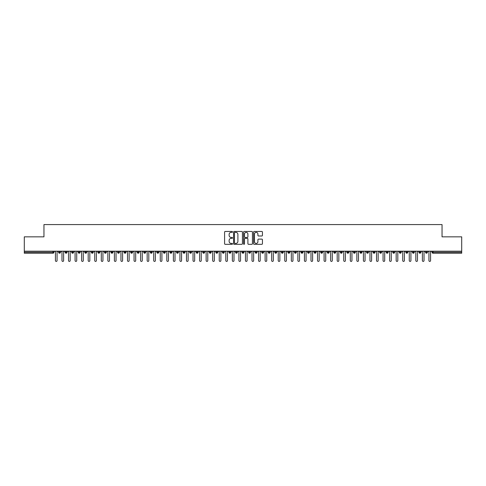 <?xml version="1.0" encoding="UTF-8"?>
<svg xmlns="http://www.w3.org/2000/svg" width="486" height="486" viewBox="0 0 486 486"><rect width="100%" height="100%" fill="white"/><g stroke="black" fill="none" stroke-linecap="round" stroke-linejoin="round"><path stroke-width="0.73" d="M232.515 231.907A0.45 0.45 0 0 0 232.065 231.458L225.231 231.458A0.644 0.644 0 0 0 224.587 232.101L224.587 243.68A0.644 0.644 0 0 0 225.231 244.318L232.065 244.318A0.45 0.45 0 0 0 232.515 243.869A0.45 0.45 0 0 0 232.065 243.419L231.184 243.419A2.059 2.059 0 0 1 229.125 241.36L229.125 240.4A2.059 2.059 0 0 1 231.184 238.34L232.065 238.34A0.45 0.45 0 0 0 232.515 237.891A0.45 0.45 0 0 0 232.065 237.441L231.184 237.441A2.059 2.059 0 0 1 229.125 235.382L229.125 234.416A2.059 2.059 0 0 1 231.184 232.357L232.065 232.357A0.45 0.45 0 0 0 232.515 231.907M261.796 235.989A0.644 0.644 0 0 0 262.44 235.346L262.44 232.101A0.644 0.644 0 0 0 261.796 231.458L254.208 231.458A0.644 0.644 0 0 0 253.564 232.101L253.564 243.68A0.644 0.644 0 0 0 254.208 244.318L261.796 244.318A0.644 0.644 0 0 0 262.44 243.68L262.44 239.756A0.644 0.644 0 0 0 261.796 239.112L258.552 239.112A0.644 0.644 0 0 0 257.908 239.756L257.908 241.7A1.719 1.719 0 0 1 256.183 243.419A1.719 1.719 0 0 1 254.464 241.7L254.464 234.076A1.719 1.719 0 0 1 256.183 232.357A1.719 1.719 0 0 1 257.908 234.076L257.908 235.346A0.644 0.644 0 0 0 258.552 235.989L261.796 235.989M24.3 251.189L461.7 251.189L461.7 236.84L442.041 236.84L442.041 224.587L43.959 224.587L43.959 236.84L24.3 236.84L24.3 252.24L52.95 252.24L52.95 251.189M242.435 232.101A0.644 0.644 0 0 0 241.791 231.458L234.203 231.458A0.644 0.644 0 0 0 233.559 232.101L233.559 243.68A0.644 0.644 0 0 0 234.203 244.318L241.791 244.318A0.644 0.644 0 0 0 242.435 243.68L242.435 232.101M244.209 231.458L251.797 231.458A0.644 0.644 0 0 1 252.441 232.101L252.441 243.68A0.644 0.644 0 0 1 251.797 244.318L248.546 244.318A0.644 0.644 0 0 1 247.903 243.68L247.903 238.984A0.644 0.644 0 0 0 247.259 238.34L245.108 238.34A0.644 0.644 0 0 0 244.464 238.984L244.464 243.869A0.45 0.45 0 0 1 244.015 244.318A0.45 0.45 0 0 1 243.565 243.869L243.565 232.101A0.644 0.644 0 0 1 244.209 231.458M53.934 252.24L52.95 252.24L52.95 253.224A0.984 0.984 0 0 0 53.934 252.24L53.934 251.189L53.934 252.24A0.984 0.984 0 0 1 52.95 253.224L24.3 253.224L24.3 252.24M461.7 251.189L461.7 253.224L433.05 253.224A0.984 0.984 0 0 1 432.066 252.24L432.066 251.189M59.535 251.189L59.535 253.224A0.984 0.984 0 0 1 58.557 252.24L58.557 251.189M60.489 251.189L60.489 252.24A0.984 0.984 0 0 1 59.535 253.224A0.984 0.984 0 0 0 60.489 252.24L58.557 252.24A0.984 0.984 0 0 0 59.535 253.224M66.09 251.189L66.09 253.224A0.984 0.984 0 0 1 65.106 252.24L65.106 251.189L65.106 252.24A0.984 0.984 0 0 0 66.09 253.224A0.984 0.984 0 0 0 67.044 252.24L67.044 251.189M72.645 251.189L72.645 253.224A0.984 0.984 0 0 1 71.661 252.24L71.661 251.189L71.661 252.24A0.984 0.984 0 0 0 72.645 253.224A0.984 0.984 0 0 0 73.593 252.24L73.593 251.189M79.194 251.189L79.194 253.224A0.984 0.984 0 0 1 78.216 252.24L78.216 251.189L78.216 252.24A0.984 0.984 0 0 0 79.194 253.224A0.984 0.984 0 0 0 80.147 252.24L80.147 251.189M85.749 251.189L85.749 253.224A0.984 0.984 0 0 1 84.764 252.24L84.764 251.189L84.764 252.24A0.984 0.984 0 0 0 85.749 253.224A0.984 0.984 0 0 0 86.696 252.24L86.696 251.189M92.304 251.189L92.304 253.224A0.984 0.984 0 0 1 91.319 252.24L91.319 251.189L91.319 252.24A0.984 0.984 0 0 0 92.304 253.224A0.984 0.984 0 0 0 93.251 252.24L93.251 251.189M98.852 251.189L98.852 253.224A0.984 0.984 0 0 1 97.874 252.24L97.874 251.189L97.874 252.24A0.984 0.984 0 0 0 98.852 253.224A0.984 0.984 0 0 0 99.806 252.24L99.806 251.189M105.407 251.189L105.407 253.224A0.984 0.984 0 0 1 104.423 252.24L104.423 251.189L104.423 252.24A0.984 0.984 0 0 0 105.407 253.224A0.984 0.984 0 0 0 106.355 252.24L106.355 251.189M111.962 251.189L111.962 253.224A0.984 0.984 0 0 1 110.978 252.24L110.978 251.189L110.978 252.24A0.984 0.984 0 0 0 111.962 253.224A0.984 0.984 0 0 0 112.91 252.24L112.91 251.189M118.511 251.189L118.511 253.224A0.984 0.984 0 0 1 117.533 252.24L117.533 251.189L117.533 252.24A0.984 0.984 0 0 0 118.511 253.224A0.984 0.984 0 0 0 119.465 252.24L119.465 251.189M125.066 251.189L125.066 253.224A0.984 0.984 0 0 1 124.082 252.24L124.082 251.189L124.082 252.24A0.984 0.984 0 0 0 125.066 253.224A0.984 0.984 0 0 0 126.014 252.24L126.014 251.189M131.621 251.189L131.621 253.224A0.984 0.984 0 0 1 130.637 252.24L130.637 251.189L130.637 252.24A0.984 0.984 0 0 0 131.621 253.224A0.984 0.984 0 0 0 132.569 252.24L132.569 251.189M138.17 251.189L138.17 253.224A0.984 0.984 0 0 1 137.186 252.24A0.984 0.984 0 0 0 138.17 253.224A0.984 0.984 0 0 1 137.186 252.24L137.186 251.189M139.124 251.189L139.124 252.24A0.984 0.984 0 0 1 138.17 253.224A0.984 0.984 0 0 0 139.124 252.24L137.186 252.24M144.725 253.224A0.984 0.984 0 0 1 143.741 252.24L143.741 251.189L143.741 252.24A0.984 0.984 0 0 0 144.725 253.224A0.984 0.984 0 0 0 145.672 252.24L145.672 251.189L145.672 252.24A0.984 0.984 0 0 1 144.725 253.224L144.725 252.24L145.672 252.24M151.28 251.189L151.28 253.224A0.984 0.984 0 0 1 150.296 252.24L150.296 251.189L150.296 252.24A0.984 0.984 0 0 0 151.28 253.224A0.984 0.984 0 0 0 152.227 252.24L152.227 251.189M157.829 251.189L157.829 253.224A0.984 0.984 0 0 1 156.844 252.24L156.844 251.189L156.844 252.24A0.984 0.984 0 0 0 157.829 253.224A0.984 0.984 0 0 0 158.782 252.24L158.782 251.189M164.383 251.189L164.383 252.24L163.399 252.24L163.399 251.189L163.399 252.24A0.984 0.984 0 0 0 164.383 253.224A0.984 0.984 0 0 0 165.331 252.24L165.331 251.189L165.331 252.24A0.984 0.984 0 0 1 164.383 253.224A0.984 0.984 0 0 1 163.399 252.24A0.984 0.984 0 0 0 164.383 253.224L164.383 252.24L165.331 252.24M170.938 251.189L170.938 253.224A0.984 0.984 0 0 1 169.954 252.24L169.954 251.189L169.954 252.24A0.984 0.984 0 0 0 170.938 253.224A0.984 0.984 0 0 0 171.886 252.24L171.886 251.189M177.487 251.189L177.487 253.224A0.984 0.984 0 0 1 176.503 252.24L176.503 251.189L176.503 252.24A0.984 0.984 0 0 0 177.487 253.224A0.984 0.984 0 0 0 178.441 252.24L178.441 251.189M184.042 251.189L184.042 253.224A0.984 0.984 0 0 1 183.058 252.24L183.058 251.189L183.058 252.24A0.984 0.984 0 0 0 184.042 253.224A0.984 0.984 0 0 0 184.99 252.24L184.99 251.189M190.591 251.189L190.591 253.224A0.984 0.984 0 0 1 189.613 252.24L189.613 251.189M191.545 251.189L191.545 252.24A0.984 0.984 0 0 1 190.591 253.224A0.984 0.984 0 0 0 191.545 252.24L189.613 252.24A0.984 0.984 0 0 0 190.591 253.224M197.146 251.189L197.146 253.224A0.984 0.984 0 0 1 196.162 252.24L196.162 251.189L196.162 252.24A0.984 0.984 0 0 0 197.146 253.224A0.984 0.984 0 0 0 198.1 252.24L198.1 251.189M203.701 251.189L203.701 253.224A0.984 0.984 0 0 1 202.717 252.24L202.717 251.189M204.649 251.189L204.649 252.24A0.984 0.984 0 0 1 203.701 253.224A0.984 0.984 0 0 0 204.649 252.24L202.717 252.24A0.984 0.984 0 0 0 203.701 253.224M210.25 251.189L210.25 253.224A0.984 0.984 0 0 1 209.272 252.24L209.272 251.189M211.203 251.189L211.203 252.24A0.984 0.984 0 0 1 210.25 253.224A0.984 0.984 0 0 0 211.203 252.24L209.272 252.24A0.984 0.984 0 0 0 210.25 253.224M216.805 251.189L216.805 253.224A0.984 0.984 0 0 1 215.82 252.24A0.984 0.984 0 0 0 216.805 253.224A0.984 0.984 0 0 1 215.82 252.24L215.82 251.189M217.752 251.189L217.752 252.24L217.752 251.189M223.36 251.189L223.36 253.224A0.984 0.984 0 0 1 222.375 252.24L222.375 251.189M224.307 251.189L224.307 252.24A0.984 0.984 0 0 1 223.36 253.224A0.984 0.984 0 0 0 224.307 252.24L222.375 252.24A0.984 0.984 0 0 0 223.36 253.224M229.908 251.189L229.908 253.224A0.984 0.984 0 0 1 228.93 252.24L228.93 251.189M230.862 251.189L230.862 252.24A0.984 0.984 0 0 1 229.908 253.224A0.984 0.984 0 0 0 230.862 252.24L228.93 252.24A0.984 0.984 0 0 0 229.908 253.224M236.463 251.189L236.463 253.224A0.984 0.984 0 0 1 235.479 252.24L235.479 251.189M237.411 251.189L237.411 252.24A0.984 0.984 0 0 1 236.463 253.224A0.984 0.984 0 0 0 237.411 252.24L235.479 252.24A0.984 0.984 0 0 0 236.463 253.224M243.018 251.189L243.018 253.224A0.984 0.984 0 0 1 242.034 252.24L242.034 251.189M243.966 251.189L243.966 252.24A0.984 0.984 0 0 1 243.018 253.224A0.984 0.984 0 0 0 243.966 252.24L242.034 252.24A0.984 0.984 0 0 0 243.018 253.224M249.567 251.189L249.567 253.224A0.984 0.984 0 0 1 248.589 252.24L248.589 251.189M250.521 251.189L250.521 252.24L250.521 251.189M256.122 251.189L256.122 253.224A0.984 0.984 0 0 1 255.138 252.24L255.138 251.189M257.07 251.189L257.07 252.24A0.984 0.984 0 0 1 256.122 253.224A0.984 0.984 0 0 0 257.07 252.24L255.138 252.24A0.984 0.984 0 0 0 256.122 253.224M262.677 251.189L262.677 253.224A0.984 0.984 0 0 1 261.693 252.24L261.693 251.189L261.693 252.24A0.984 0.984 0 0 0 262.677 253.224A0.984 0.984 0 0 0 263.625 252.24L263.625 251.189M269.226 251.189L269.226 253.224A0.984 0.984 0 0 1 268.248 252.24L268.248 251.189M270.18 251.189L270.18 252.24L270.18 251.189M275.781 251.189L275.781 253.224A0.984 0.984 0 0 1 274.797 252.24A0.984 0.984 0 0 0 275.781 253.224A0.984 0.984 0 0 1 274.797 252.24L274.797 251.189M276.728 251.189L276.728 252.24L276.728 251.189M282.336 251.189L282.336 253.224A0.984 0.984 0 0 1 281.351 252.24L281.351 251.189L281.351 252.24A0.984 0.984 0 0 0 282.336 253.224A0.984 0.984 0 0 0 283.283 252.24L283.283 251.189M288.884 251.189L288.884 253.224A0.984 0.984 0 0 1 287.9 252.24A0.984 0.984 0 0 0 288.884 253.224A0.984 0.984 0 0 1 287.9 252.24L287.9 251.189M289.838 251.189L289.838 252.24A0.984 0.984 0 0 1 288.884 253.224A0.984 0.984 0 0 0 289.838 252.24L287.9 252.24M295.439 251.189L295.439 253.224A0.984 0.984 0 0 1 294.455 252.24L294.455 251.189L294.455 252.24A0.984 0.984 0 0 0 295.439 253.224A0.984 0.984 0 0 0 296.387 252.24L296.387 251.189M301.994 251.189L301.994 253.224A0.984 0.984 0 0 1 301.01 252.24L301.01 251.189M302.942 251.189L302.942 252.24L302.942 251.189M308.543 251.189L308.543 253.224A0.984 0.984 0 0 1 307.559 252.24A0.984 0.984 0 0 0 308.543 253.224A0.984 0.984 0 0 1 307.559 252.24L307.559 251.189M309.497 251.189L309.497 252.24L309.497 251.189M315.098 251.189L315.098 253.224A0.984 0.984 0 0 1 314.114 252.24L314.114 251.189M316.046 251.189L316.046 252.24L316.046 251.189M321.653 251.189L321.653 253.224A0.984 0.984 0 0 1 320.669 252.24L320.669 251.189M322.601 251.189L322.601 252.24A0.984 0.984 0 0 1 321.653 253.224A0.984 0.984 0 0 0 322.601 252.24L320.669 252.24A0.984 0.984 0 0 0 321.653 253.224M328.202 251.189L328.202 253.224A0.984 0.984 0 0 1 327.218 252.24A0.984 0.984 0 0 0 328.202 253.224A0.984 0.984 0 0 1 327.218 252.24L327.218 251.189M329.156 251.189L329.156 252.24A0.984 0.984 0 0 1 328.202 253.224A0.984 0.984 0 0 0 329.156 252.24L327.218 252.24M334.757 251.189L334.757 253.224A0.984 0.984 0 0 1 333.773 252.24A0.984 0.984 0 0 0 334.757 253.224A0.984 0.984 0 0 1 333.773 252.24L333.773 251.189M335.705 251.189L335.705 252.24L335.705 251.189M341.306 251.189L341.306 253.224A0.984 0.984 0 0 1 340.328 252.24L340.328 251.189L340.328 252.24A0.984 0.984 0 0 0 341.306 253.224A0.984 0.984 0 0 0 342.259 252.24L342.259 251.189M347.861 251.189L347.861 253.224A0.984 0.984 0 0 1 346.876 252.24A0.984 0.984 0 0 0 347.861 253.224A0.984 0.984 0 0 1 346.876 252.24L346.876 251.189M348.814 251.189L348.814 252.24A0.984 0.984 0 0 1 347.861 253.224A0.984 0.984 0 0 0 348.814 252.24L346.876 252.24M354.416 251.189L354.416 253.224A0.984 0.984 0 0 1 353.431 252.24A0.984 0.984 0 0 0 354.416 253.224A0.984 0.984 0 0 1 353.431 252.24L353.431 251.189M355.363 251.189L355.363 252.24L355.363 251.189M360.964 251.189L360.964 253.224A0.984 0.984 0 0 1 359.986 252.24L359.986 251.189M361.918 251.189L361.918 252.24L361.918 251.189M367.519 251.189L367.519 253.224A0.984 0.984 0 0 1 366.535 252.24A0.984 0.984 0 0 0 367.519 253.224A0.984 0.984 0 0 1 366.535 252.24L366.535 251.189M368.467 251.189L368.467 252.24L368.467 251.189M374.074 251.189L374.074 253.224A0.984 0.984 0 0 1 373.09 252.24A0.984 0.984 0 0 0 374.074 253.224A0.984 0.984 0 0 1 373.09 252.24L373.09 251.189M375.022 251.189L375.022 252.24L375.022 251.189M380.623 251.189L380.623 253.224A0.984 0.984 0 0 1 379.645 252.24A0.984 0.984 0 0 0 380.623 253.224A0.984 0.984 0 0 1 379.645 252.24L379.645 251.189M381.577 251.189L381.577 252.24A0.984 0.984 0 0 1 380.623 253.224A0.984 0.984 0 0 0 381.577 252.24L379.645 252.24M387.178 251.189L387.178 253.224A0.984 0.984 0 0 1 386.194 252.24L386.194 251.189M388.126 251.189L388.126 252.24L388.126 251.189M393.733 251.189L393.733 253.224A0.984 0.984 0 0 1 392.749 252.24A0.984 0.984 0 0 0 393.733 253.224A0.984 0.984 0 0 1 392.749 252.24L392.749 251.189M394.681 251.189L394.681 252.24L394.681 251.189M400.282 251.189L400.282 253.224A0.984 0.984 0 0 1 399.304 252.24A0.984 0.984 0 0 0 400.282 253.224A0.984 0.984 0 0 1 399.304 252.24L399.304 251.189M401.236 251.189L401.236 252.24L401.236 251.189M406.837 251.189L406.837 253.224A0.984 0.984 0 0 1 405.853 252.24A0.984 0.984 0 0 0 406.837 253.224A0.984 0.984 0 0 1 405.853 252.24L405.853 251.189M407.784 251.189L407.784 252.24L407.784 251.189M413.392 251.189L413.392 253.224A0.984 0.984 0 0 1 412.407 252.24A0.984 0.984 0 0 0 413.392 253.224A0.984 0.984 0 0 1 412.407 252.24L412.407 251.189M414.339 251.189L414.339 252.24L414.339 251.189M419.94 251.189L419.94 253.224A0.984 0.984 0 0 1 418.956 252.24L418.956 251.189M420.894 251.189L420.894 252.24L420.894 251.189M426.495 251.189L426.495 253.224A0.984 0.984 0 0 1 425.511 252.24A0.984 0.984 0 0 0 426.495 253.224A0.984 0.984 0 0 1 425.511 252.24L425.511 251.189M427.443 251.189L427.443 252.24A0.984 0.984 0 0 1 426.495 253.224A0.984 0.984 0 0 0 427.443 252.24L425.511 252.24M144.725 251.189L144.725 252.24L143.741 252.24M216.805 253.224A0.984 0.984 0 0 0 217.752 252.24A0.984 0.984 0 0 1 216.805 253.224M249.567 253.224A0.984 0.984 0 0 0 250.521 252.24A0.984 0.984 0 0 1 249.567 253.224A0.984 0.984 0 0 1 248.589 252.24L250.521 252.24M269.226 253.224A0.984 0.984 0 0 0 270.18 252.24A0.984 0.984 0 0 1 269.226 253.224A0.984 0.984 0 0 1 268.248 252.24L270.18 252.24M275.781 253.224A0.984 0.984 0 0 0 276.728 252.24A0.984 0.984 0 0 1 275.781 253.224M301.994 253.224A0.984 0.984 0 0 0 302.942 252.24A0.984 0.984 0 0 1 301.994 253.224A0.984 0.984 0 0 1 301.01 252.24L302.942 252.24M308.543 253.224A0.984 0.984 0 0 0 309.497 252.24A0.984 0.984 0 0 1 308.543 253.224M315.098 253.224A0.984 0.984 0 0 0 316.046 252.24A0.984 0.984 0 0 1 315.098 253.224A0.984 0.984 0 0 1 314.114 252.24L316.046 252.24M334.757 253.224A0.984 0.984 0 0 0 335.705 252.24A0.984 0.984 0 0 1 334.757 253.224M354.416 253.224A0.984 0.984 0 0 0 355.363 252.24A0.984 0.984 0 0 1 354.416 253.224M360.964 253.224A0.984 0.984 0 0 0 361.918 252.24A0.984 0.984 0 0 1 360.964 253.224A0.984 0.984 0 0 1 359.986 252.24L361.918 252.24M367.519 253.224A0.984 0.984 0 0 0 368.467 252.24A0.984 0.984 0 0 1 367.519 253.224M374.074 253.224A0.984 0.984 0 0 0 375.022 252.24A0.984 0.984 0 0 1 374.074 253.224M387.178 253.224A0.984 0.984 0 0 0 388.126 252.24A0.984 0.984 0 0 1 387.178 253.224A0.984 0.984 0 0 1 386.194 252.24L388.126 252.24M393.733 253.224A0.984 0.984 0 0 0 394.681 252.24A0.984 0.984 0 0 1 393.733 253.224M400.282 253.224A0.984 0.984 0 0 0 401.236 252.24A0.984 0.984 0 0 1 400.282 253.224M406.837 253.224A0.984 0.984 0 0 0 407.784 252.24A0.984 0.984 0 0 1 406.837 253.224M413.392 253.224A0.984 0.984 0 0 0 414.339 252.24A0.984 0.984 0 0 1 413.392 253.224M419.94 253.224A0.984 0.984 0 0 0 420.894 252.24A0.984 0.984 0 0 1 419.94 253.224A0.984 0.984 0 0 1 418.956 252.24L420.894 252.24M234.914 232.357A0.45 0.45 0 0 0 234.459 232.806L234.459 242.97A0.45 0.45 0 0 0 234.914 243.419L235.844 243.419A2.059 2.059 0 0 0 237.903 241.36L237.903 234.416A2.059 2.059 0 0 0 235.844 232.357L234.914 232.357M247.903 234.112A1.719 1.719 0 0 0 246.183 232.387A1.719 1.719 0 0 0 244.464 234.112L244.464 236.797A0.644 0.644 0 0 0 245.108 237.441L247.259 237.441A0.644 0.644 0 0 0 247.903 236.797L247.903 234.112M54.608 251.189L55.428 252.009L55.428 260.593A0.82 0.82 0 0 0 56.242 261.413A0.82 0.82 0 0 0 57.062 260.593L57.062 252.009L57.883 251.189M61.157 251.189L61.977 252.009L61.977 260.593A0.82 0.82 0 0 0 62.797 261.413A0.82 0.82 0 0 0 63.617 260.593L63.617 252.009L64.438 251.189M67.712 251.189L68.532 252.009L68.532 260.593A0.82 0.82 0 0 0 69.352 261.413A0.82 0.82 0 0 0 70.172 260.593L70.172 252.009L70.986 251.189M74.267 251.189L75.087 252.009L75.087 260.593A0.82 0.82 0 0 0 75.901 261.413A0.82 0.82 0 0 0 76.721 260.593L76.721 252.009L77.541 251.189M80.816 251.189L81.636 252.009L81.636 260.593A0.82 0.82 0 0 0 82.456 261.413A0.82 0.82 0 0 0 83.276 260.593L83.276 252.009L84.096 251.189M87.371 251.189L88.191 252.009L88.191 260.593A0.82 0.82 0 0 0 89.011 261.413A0.82 0.82 0 0 0 89.831 260.593L89.831 252.009L90.645 251.189M93.926 251.189L94.746 252.009L94.746 260.593A0.82 0.82 0 0 0 95.56 261.413A0.82 0.82 0 0 0 96.38 260.593L96.38 252.009L97.2 251.189M100.474 251.189L101.295 252.009L101.295 260.593A0.82 0.82 0 0 0 102.115 261.413A0.82 0.82 0 0 0 102.935 260.593L102.935 252.009L103.755 251.189M107.029 251.189L107.849 252.009L107.849 260.593A0.82 0.82 0 0 0 108.67 261.413A0.82 0.82 0 0 0 109.484 260.593L109.484 252.009L110.304 251.189M113.584 251.189L114.398 252.009L114.398 260.593A0.82 0.82 0 0 0 115.218 261.413A0.82 0.82 0 0 0 116.039 260.593L116.039 252.009L116.859 251.189M120.133 251.189L120.953 252.009L120.953 260.593A0.82 0.82 0 0 0 121.773 261.413A0.82 0.82 0 0 0 122.594 260.593L122.594 252.009L123.414 251.189M126.688 251.189L127.508 252.009L127.508 260.593A0.82 0.82 0 0 0 128.328 261.413A0.82 0.82 0 0 0 129.142 260.593L129.142 252.009L129.962 251.189M133.243 251.189L134.057 252.009L134.057 260.593A0.82 0.82 0 0 0 134.877 261.413A0.82 0.82 0 0 0 135.697 260.593L135.697 252.009L136.517 251.189M139.792 251.189L140.612 252.009L140.612 260.593A0.82 0.82 0 0 0 141.432 261.413A0.82 0.82 0 0 0 142.252 260.593L142.252 252.009L143.072 251.189M146.347 251.189L147.167 252.009L147.167 260.593A0.82 0.82 0 0 0 147.987 261.413A0.82 0.82 0 0 0 148.801 260.593L148.801 252.009L149.621 251.189M152.902 251.189L153.716 252.009L153.716 260.593A0.82 0.82 0 0 0 154.536 261.413A0.82 0.82 0 0 0 155.356 260.593L155.356 252.009L156.176 251.189M159.451 251.189L160.271 252.009L160.271 260.593A0.82 0.82 0 0 0 161.091 261.413A0.82 0.82 0 0 0 161.911 260.593L161.911 252.009L162.731 251.189M166.005 251.189L166.826 252.009L166.826 260.593A0.82 0.82 0 0 0 167.646 261.413A0.82 0.82 0 0 0 168.46 260.593L168.46 252.009L169.28 251.189M172.554 251.189L173.374 252.009L173.374 260.593A0.82 0.82 0 0 0 174.195 261.413A0.82 0.82 0 0 0 175.015 260.593L175.015 252.009L175.835 251.189M179.109 251.189L179.929 252.009L179.929 260.593A0.82 0.82 0 0 0 180.749 261.413A0.82 0.82 0 0 0 181.57 260.593L181.57 252.009L182.384 251.189M185.664 251.189L186.484 252.009L186.484 260.593A0.82 0.82 0 0 0 187.298 261.413A0.82 0.82 0 0 0 188.118 260.593L188.118 252.009L188.939 251.189M192.213 251.189L193.033 252.009L193.033 260.593A0.82 0.82 0 0 0 193.853 261.413A0.82 0.82 0 0 0 194.673 260.593L194.673 252.009L195.494 251.189M198.768 251.189L199.588 252.009L199.588 260.593A0.82 0.82 0 0 0 200.408 261.413A0.82 0.82 0 0 0 201.228 260.593L201.228 252.009L202.042 251.189M205.323 251.189L206.143 252.009L206.143 260.593A0.82 0.82 0 0 0 206.957 261.413A0.82 0.82 0 0 0 207.777 260.593L207.777 252.009L208.597 251.189M211.872 251.189L212.692 252.009L212.692 260.593A0.82 0.82 0 0 0 213.512 261.413A0.82 0.82 0 0 0 214.332 260.593L214.332 252.009L215.152 251.189M218.427 251.189L219.247 252.009L219.247 260.593A0.82 0.82 0 0 0 220.067 261.413A0.82 0.82 0 0 0 220.887 260.593L220.887 252.009L221.701 251.189M224.982 251.189L225.802 252.009L225.802 260.593A0.82 0.82 0 0 0 226.616 261.413A0.82 0.82 0 0 0 227.436 260.593L227.436 252.009L228.256 251.189M231.53 251.189L232.351 252.009L232.351 260.593A0.82 0.82 0 0 0 233.171 261.413A0.82 0.82 0 0 0 233.991 260.593L233.991 252.009L234.811 251.189M238.085 251.189L238.905 252.009L238.905 260.593A0.82 0.82 0 0 0 239.726 261.413A0.82 0.82 0 0 0 240.546 260.593L240.546 252.009L241.36 251.189M244.64 251.189L245.454 252.009L245.454 260.593A0.82 0.82 0 0 0 246.274 261.413A0.82 0.82 0 0 0 247.095 260.593L247.095 252.009L247.915 251.189M251.189 251.189L252.009 252.009L252.009 260.593A0.82 0.82 0 0 0 252.829 261.413A0.82 0.82 0 0 0 253.649 260.593L253.649 252.009L254.47 251.189M257.744 251.189L258.564 252.009L258.564 260.593A0.82 0.82 0 0 0 259.384 261.413A0.82 0.82 0 0 0 260.198 260.593L260.198 252.009L261.018 251.189M264.299 251.189L265.113 252.009L265.113 260.593A0.82 0.82 0 0 0 265.933 261.413A0.82 0.82 0 0 0 266.753 260.593L266.753 252.009L267.573 251.189M270.848 251.189L271.668 252.009L271.668 260.593A0.82 0.82 0 0 0 272.488 261.413A0.82 0.82 0 0 0 273.308 260.593L273.308 252.009L274.128 251.189M277.403 251.189L278.223 252.009L278.223 260.593A0.82 0.82 0 0 0 279.043 261.413A0.82 0.82 0 0 0 279.857 260.593L279.857 252.009L280.677 251.189M283.958 251.189L284.772 252.009L284.772 260.593A0.82 0.82 0 0 0 285.592 261.413A0.82 0.82 0 0 0 286.412 260.593L286.412 252.009L287.232 251.189M290.507 251.189L291.327 252.009L291.327 260.593A0.82 0.82 0 0 0 292.147 261.413A0.82 0.82 0 0 0 292.967 260.593L292.967 252.009L293.787 251.189M297.061 251.189L297.882 252.009L297.882 260.593A0.82 0.82 0 0 0 298.702 261.413A0.82 0.82 0 0 0 299.516 260.593L299.516 252.009L300.336 251.189M303.616 251.189L304.43 252.009L304.43 260.593A0.82 0.82 0 0 0 305.251 261.413A0.82 0.82 0 0 0 306.071 260.593L306.071 252.009L306.891 251.189M310.165 251.189L310.985 252.009L310.985 260.593A0.82 0.82 0 0 0 311.805 261.413A0.82 0.82 0 0 0 312.626 260.593L312.626 252.009L313.446 251.189M316.72 251.189L317.54 252.009L317.54 260.593A0.82 0.82 0 0 0 318.354 261.413A0.82 0.82 0 0 0 319.174 260.593L319.174 252.009L319.995 251.189M323.269 251.189L324.089 252.009L324.089 260.593A0.82 0.82 0 0 0 324.909 261.413A0.82 0.82 0 0 0 325.729 260.593L325.729 252.009L326.549 251.189M329.824 251.189L330.644 252.009L330.644 260.593A0.82 0.82 0 0 0 331.464 261.413A0.82 0.82 0 0 0 332.284 260.593L332.284 252.009L333.098 251.189M336.379 251.189L337.199 252.009L337.199 260.593A0.82 0.82 0 0 0 338.013 261.413A0.82 0.82 0 0 0 338.833 260.593L338.833 252.009L339.653 251.189M342.928 251.189L343.748 252.009L343.748 260.593A0.82 0.82 0 0 0 344.568 261.413A0.82 0.82 0 0 0 345.388 260.593L345.388 252.009L346.208 251.189M349.483 251.189L350.303 252.009L350.303 260.593A0.82 0.82 0 0 0 351.123 261.413A0.82 0.82 0 0 0 351.943 260.593L351.943 252.009L352.757 251.189M356.038 251.189L356.858 252.009L356.858 260.593A0.82 0.82 0 0 0 357.672 261.413A0.82 0.82 0 0 0 358.492 260.593L358.492 252.009L359.312 251.189M362.586 251.189L363.407 252.009L363.407 260.593A0.82 0.82 0 0 0 364.227 261.413A0.82 0.82 0 0 0 365.047 260.593L365.047 252.009L365.867 251.189M369.141 251.189L369.961 252.009L369.961 260.593A0.82 0.82 0 0 0 370.782 261.413A0.82 0.82 0 0 0 371.602 260.593L371.602 252.009L372.416 251.189M375.696 251.189L376.516 252.009L376.516 260.593A0.82 0.82 0 0 0 377.33 261.413A0.82 0.82 0 0 0 378.151 260.593L378.151 252.009L378.971 251.189M382.245 251.189L383.065 252.009L383.065 260.593A0.82 0.82 0 0 0 383.885 261.413A0.82 0.82 0 0 0 384.705 260.593L384.705 252.009L385.526 251.189M388.8 251.189L389.62 252.009L389.62 260.593A0.82 0.82 0 0 0 390.44 261.413A0.82 0.82 0 0 0 391.254 260.593L391.254 252.009L392.074 251.189M395.355 251.189L396.169 252.009L396.169 260.593A0.82 0.82 0 0 0 396.989 261.413A0.82 0.82 0 0 0 397.809 260.593L397.809 252.009L398.629 251.189M401.904 251.189L402.724 252.009L402.724 260.593A0.82 0.82 0 0 0 403.544 261.413A0.82 0.82 0 0 0 404.364 260.593L404.364 252.009L405.184 251.189M408.459 251.189L409.279 252.009L409.279 260.593A0.82 0.82 0 0 0 410.099 261.413A0.82 0.82 0 0 0 410.913 260.593L410.913 252.009L411.733 251.189M415.014 251.189L415.828 252.009L415.828 260.593A0.82 0.82 0 0 0 416.648 261.413A0.82 0.82 0 0 0 417.468 260.593L417.468 252.009L418.288 251.189M421.562 251.189L422.383 252.009L422.383 260.593A0.82 0.82 0 0 0 423.203 261.413A0.82 0.82 0 0 0 424.023 260.593L424.023 252.009L424.843 251.189M428.117 251.189L428.938 252.009L428.938 260.593A0.82 0.82 0 0 0 429.758 261.413A0.82 0.82 0 0 0 430.572 260.593L430.572 252.009L431.392 251.189M433.05 251.189L433.05 252.24L461.7 252.24M433.05 252.24L433.05 253.224A0.984 0.984 0 0 1 432.066 252.24L433.05 252.24M65.106 252.24A0.984 0.984 0 0 0 66.09 253.224A0.984 0.984 0 0 0 67.044 252.24L65.106 252.24M71.661 252.24A0.984 0.984 0 0 0 72.645 253.224A0.984 0.984 0 0 0 73.593 252.24L71.661 252.24M78.216 252.24A0.984 0.984 0 0 0 79.194 253.224A0.984 0.984 0 0 0 80.147 252.24L78.216 252.24M84.764 252.24A0.984 0.984 0 0 0 85.749 253.224A0.984 0.984 0 0 0 86.696 252.24L84.764 252.24M91.319 252.24L93.251 252.24A0.984 0.984 0 0 1 92.304 253.224M97.874 252.24A0.984 0.984 0 0 0 98.852 253.224A0.984 0.984 0 0 0 99.806 252.24L97.874 252.24M104.423 252.24L106.355 252.24A0.984 0.984 0 0 1 105.407 253.224M110.978 252.24A0.984 0.984 0 0 0 111.962 253.224A0.984 0.984 0 0 0 112.91 252.24L110.978 252.24M117.533 252.24A0.984 0.984 0 0 0 118.511 253.224A0.984 0.984 0 0 0 119.465 252.24L117.533 252.24M124.082 252.24A0.984 0.984 0 0 0 125.066 253.224A0.984 0.984 0 0 0 126.014 252.24L124.082 252.24M130.637 252.24A0.984 0.984 0 0 0 131.621 253.224A0.984 0.984 0 0 0 132.569 252.24L130.637 252.24M150.296 252.24L152.227 252.24A0.984 0.984 0 0 1 151.28 253.224M156.844 252.24A0.984 0.984 0 0 0 157.829 253.224A0.984 0.984 0 0 0 158.782 252.24L156.844 252.24M169.954 252.24L171.886 252.24A0.984 0.984 0 0 1 170.938 253.224M176.503 252.24A0.984 0.984 0 0 0 177.487 253.224A0.984 0.984 0 0 0 178.441 252.24L176.503 252.24M183.058 252.24L184.99 252.24A0.984 0.984 0 0 1 184.042 253.224M196.162 252.24L198.1 252.24A0.984 0.984 0 0 1 197.146 253.224M215.82 252.24L217.752 252.24M261.693 252.24L263.625 252.24A0.984 0.984 0 0 1 262.677 253.224M274.797 252.24L276.728 252.24M281.351 252.24A0.984 0.984 0 0 0 282.336 253.224A0.984 0.984 0 0 0 283.283 252.24L281.351 252.24M294.455 252.24L296.387 252.24A0.984 0.984 0 0 1 295.439 253.224M307.559 252.24L309.497 252.24M333.773 252.24L335.705 252.24M340.328 252.24A0.984 0.984 0 0 0 341.306 253.224A0.984 0.984 0 0 0 342.259 252.24L340.328 252.24M353.431 252.24L355.363 252.24M366.535 252.24L368.467 252.24M373.09 252.24L375.022 252.24M392.749 252.24L394.681 252.24M399.304 252.24L401.236 252.24M405.853 252.24L407.784 252.24M412.407 252.24L414.339 252.24"/></g></svg>
